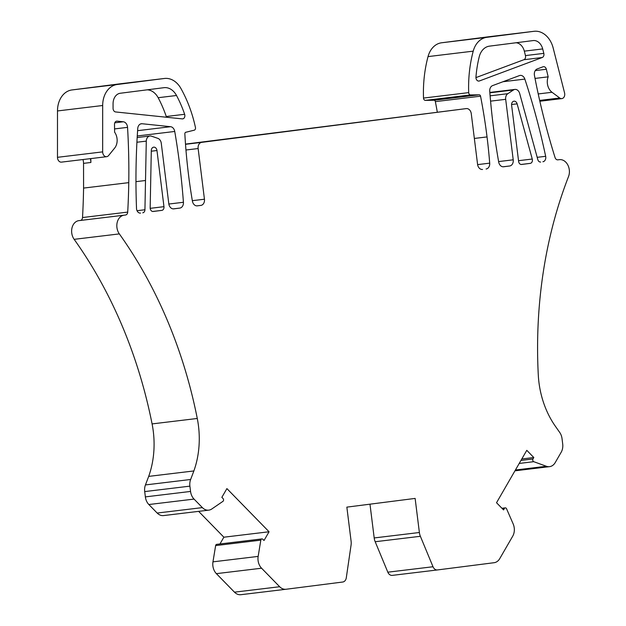<?xml version="1.0" encoding="UTF-8"?>
<svg xmlns="http://www.w3.org/2000/svg" width="626" height="626" viewBox="0 0 626 626"><rect width="100%" height="100%" fill="white"/><g stroke="black" fill="none" stroke-linecap="round" stroke-linejoin="round"><path stroke-width="0.94" d="M537.186 157.329L545.661 156.312A567.477 430.226 83.1 0 0 524.846 79.095A5.673 4.304 83.1 0 0 520.214 75.402A5.673 4.304 83.1 0 0 519.455 75.589L492.599 85.606A5.673 4.304 83.1 0 0 489.735 91.263A565.779 428.935 83.1 0 0 498.695 162.048A5.673 4.304 -96.9 0 0 503.586 166.766A5.673 4.304 -96.9 0 0 503.609 166.766L509.65 165.992A5.673 4.304 83.1 0 0 513.218 159.818L505.683 99.331A5.673 4.304 -96.9 0 1 507.803 93.697L513.461 89.972A5.673 4.304 -96.9 0 1 514.932 89.424A5.673 4.304 -96.9 0 1 519.666 93.47L537.812 159.614A3.404 2.582 83.1 0 0 540.653 162.04A3.404 2.582 83.1 0 0 540.668 162.04L540.402 162.056M140.24 213.114L140.537 213.098A4.538 3.443 83.1 0 0 140.537 213.098A4.538 3.443 83.1 0 1 136.523 208.521A567.477 430.226 -96.9 0 1 137.751 128.494A5.673 4.304 -96.9 0 1 141.374 123.745A5.673 4.304 -96.9 0 1 142.11 123.737L170.585 126.702A5.673 4.304 -96.9 0 1 174.74 131.46A565.779 428.935 -96.9 0 1 183.426 202.276L168.848 204.037M102.68 105.504L57.49 110.951L57.475 157.322A4.538 3.443 -96.9 0 0 61.473 162.126L106.663 156.688A4.538 3.443 83.1 0 1 102.664 151.875L102.68 105.504A22.7 17.207 -96.9 0 1 117.179 84.502L164.372 78.477A22.7 17.207 83.1 0 1 164.458 78.469A22.7 17.207 83.1 0 1 180.906 88.454A113.494 86.044 -96.9 0 1 195.453 127.493A2.269 1.722 -96.9 0 1 194.216 130.192L186.047 132.211A1.706 1.291 83.1 0 0 185.938 132.211A1.706 1.291 83.1 0 0 184.85 133.917A453.983 344.175 83.1 0 0 188.551 175.014A453.983 344.175 83.1 0 0 192.401 201.095A5.673 4.304 -96.9 0 0 197.3 205.852A5.673 4.304 -96.9 0 1 197.3 205.852L200.883 205.398A5.673 4.304 83.1 0 0 204.444 199.217L198.137 148.542A5.673 4.304 -96.9 0 1 201.697 142.36L466.3 108.595A5.673 4.304 -96.9 0 1 466.323 108.595A5.673 4.304 -96.9 0 1 471.268 113.682L477.575 164.364A5.673 4.304 83.1 0 0 482.521 169.458A5.673 4.304 83.1 0 0 482.544 169.45L482.114 169.482M488.976 36.731A22.7 17.207 83.1 0 0 488.89 36.746A22.7 17.207 83.1 0 0 488.796 36.754L441.604 42.779A22.7 17.207 -96.9 0 0 428.035 56.598L473.225 51.152A113.494 86.044 83.1 0 0 468.702 92.625L423.512 98.071A113.494 86.044 -96.9 0 1 428.035 56.598M423.512 98.071A2.269 1.722 83.1 0 0 425.375 100.371L433.787 100.27L478.976 94.831A1.706 1.291 -96.9 0 1 479.093 94.808A1.706 1.291 -96.9 0 1 480.549 96.185A453.983 344.175 -96.9 0 1 487.036 136.922L474.352 138.448M434.021 100.246A1.706 1.291 -96.9 0 1 435.36 101.623A453.983 344.175 -96.9 0 1 437.3 112.093M466.3 108.595L185.499 144.105M119.363 83.9A22.7 17.207 83.1 0 0 119.269 83.907A22.7 17.207 83.1 0 0 119.175 83.923L71.99 89.941A22.7 17.207 -96.9 0 0 57.49 110.951M90.809 158.597A567.477 430.226 83.1 0 1 90.887 162.478L83.54 163.363A11.346 8.607 83.1 0 0 82.968 159.536M83.54 163.363L83.579 188.082L128.768 182.643A567.477 430.226 -96.9 0 1 127.712 212.097A3.404 2.582 -96.9 0 1 125.552 215.008L80.355 220.454A3.404 2.582 83.1 0 0 82.522 217.543A567.477 430.226 83.1 0 0 83.579 188.082M219.969 543.963L223.873 537.202L269.063 531.764L226.902 488.601L221.854 497.334L223.028 498.531A1.706 1.291 -96.9 0 1 222.926 501.356L211.815 508.969A11.346 8.607 -96.9 0 1 208.771 510.143L163.574 515.581A11.346 8.607 -96.9 0 1 157.173 513.046L148.855 504.533A11.346 8.607 -96.9 0 1 145.365 496.887L144.708 491.59A11.346 8.607 -96.9 0 1 145.443 484.931L148.691 476.386A79.447 60.229 83.1 0 0 152.087 423.912A397.236 301.153 83.1 0 0 74.15 239.335A11.346 8.607 -96.9 0 1 72.045 227.715A11.346 8.607 -96.9 0 1 78.876 220.642L80.355 220.454M223.873 537.202L198.63 511.364M261.895 538.916L216.698 544.362A1.706 1.291 83.1 0 0 215.634 545.59L260.823 540.144A1.706 1.291 -96.9 0 1 261.895 538.916A1.706 1.291 -96.9 0 1 262.85 539.299L264.023 540.496L269.063 531.764M286.012 589.262L240.908 594.692A11.346 8.607 -96.9 0 1 240.869 594.7A11.346 8.607 -96.9 0 1 234.468 592.165L216.385 573.651A11.346 8.607 -96.9 0 1 212.965 561.851L215.634 545.59M557.852 159.841L557.883 159.841A3.404 2.582 -96.9 0 1 557.868 159.841L559.362 159.653A11.346 8.607 -96.9 0 1 559.409 159.646A11.346 8.607 -96.9 0 1 567.727 164.818A11.346 8.607 -96.9 0 1 568.525 176.571A397.236 301.153 83.1 0 0 538.29 374.958A79.447 60.229 -96.9 0 0 554.558 425.077A79.447 60.229 83.1 0 0 555.387 426.275L559.683 432.394A11.346 8.607 -96.9 0 1 562.038 438.654L562.696 443.959A11.346 8.607 -96.9 0 1 561.186 452.238L555.215 462.583A11.346 8.607 -96.9 0 1 549.542 466.652A11.346 8.607 -96.9 0 1 546.396 466.276L533.759 461.691A1.706 1.291 -96.9 0 1 532.976 458.975L533.814 457.528L526.787 450.329L496.528 502.733L503.554 509.924L504.392 508.476A1.706 1.291 -96.9 0 1 505.245 507.866A1.706 1.291 -96.9 0 1 506.567 508.789L513.14 523.868A11.346 8.607 -96.9 0 1 512.725 536.161L499.744 558.635A11.346 8.607 -96.9 0 1 494.117 562.704L437.48 569.934A5.673 4.304 -96.9 0 1 437.457 569.942L392.291 575.38A5.673 4.304 -96.9 0 1 392.267 575.38A5.673 4.304 -96.9 0 1 387.823 572.187L375.185 541.733A11.346 8.607 -96.9 0 1 374.191 537.945L369.982 504.18M425.375 100.371L470.564 94.933A2.269 1.722 -96.9 0 1 468.702 92.625M240.869 594.7L286.059 589.254A11.346 8.607 -96.9 0 0 286.098 589.254L342.743 582.023A5.673 4.304 -96.9 0 0 346.288 577.806L351.061 545.136A11.346 8.607 83.1 0 0 351.1 541.216L346.851 507.13L415.132 498.413L419.381 532.507A11.346 8.607 -96.9 0 0 420.375 536.294L375.185 541.733M148.691 476.386L193.88 470.948L190.633 479.485A11.346 8.607 83.1 0 0 189.897 486.144L144.708 491.59M208.771 510.143A11.346 8.607 -96.9 0 1 202.37 507.608L194.044 499.086A11.346 8.607 -96.9 0 1 190.554 491.441L189.897 486.144M286.059 589.254A11.346 8.607 -96.9 0 1 279.658 586.726L261.574 568.212A11.346 8.607 -96.9 0 1 258.155 556.404L260.823 540.144M392.267 575.38L437.457 569.942A5.673 4.304 -96.9 0 1 433.012 566.741L420.375 536.294M150.17 207.793L151.304 150.537A3.748 2.84 83.1 0 1 153.706 147.157A3.748 2.84 83.1 0 1 156.969 150.522L163.965 206.674A3.404 2.582 -96.9 0 1 161.829 210.383L153.19 211.478A3.404 2.582 -96.9 0 1 153.174 211.486A3.404 2.582 -96.9 0 1 150.17 207.793M142.759 212.809A3.404 2.582 83.1 0 0 144.935 209.749L146.288 141.116A5.673 4.304 83.1 0 1 149.935 135.999L137.172 137.54M173.222 208.881L179.819 208.082L173.778 208.857A5.673 4.304 83.1 0 1 173.754 208.857A5.673 4.304 83.1 0 1 168.809 203.771L161.273 143.276A5.673 4.304 83.1 0 0 157.838 138.354L151.445 136.163A5.673 4.304 83.1 0 0 149.935 135.999M147.165 89.823A17.027 12.903 -96.9 0 1 158.151 97.711A104.417 79.158 -96.9 0 1 166.266 116.506A3.404 2.582 -96.9 0 1 166.446 117.242M184.639 114.292A3.404 2.582 83.1 0 1 182.682 118.877A3.404 2.582 83.1 0 1 182.244 118.885L115.622 111.952A3.404 2.582 -96.9 0 1 113.063 108.337L113.063 103.759A11.346 8.607 -96.9 0 1 120.309 93.251L163.934 87.687A17.027 12.903 83.1 0 1 164.004 87.679A17.027 12.903 83.1 0 1 176.516 95.496A104.417 79.158 -96.9 0 1 184.639 114.292L166.266 116.506M106.663 156.688A4.538 3.443 83.1 0 0 108.58 155.569L114.644 148.096A11.346 8.607 83.1 0 0 114.605 132.164L114.503 124.355A3.404 2.582 83.1 0 1 116.694 121.147A3.404 2.582 83.1 0 1 117.132 121.139L116.264 121.248M128.768 182.643A567.477 430.226 -96.9 0 0 127.547 127.36A5.673 4.304 83.1 0 0 123.291 121.78L117.132 121.139M90.887 162.478A11.346 8.607 83.1 0 0 90.316 158.652M475.932 77.608L523.852 59.728A3.404 2.582 83.1 0 0 525.449 55.581L524.322 51.144A11.346 8.607 83.1 0 0 516.035 42.756M477.615 164.615L489.704 163.151A5.673 4.304 -96.9 0 1 486.105 168.997M489.704 163.151A453.983 344.175 83.1 0 0 487.036 136.922M539.855 101.248L561.835 98.603A4.538 3.443 -96.9 0 0 564.566 92.93L553.181 48.022A22.7 17.207 83.1 0 0 534.08 31.3A22.7 17.207 83.1 0 0 533.986 31.308L486.793 37.333A22.7 17.207 83.1 0 0 473.225 51.152M561.835 98.603A4.538 3.443 -96.9 0 1 559.738 98L552.038 92.28A11.346 8.607 -96.9 0 1 548.173 76.841L535.027 78.422M557.868 159.841A3.404 2.582 -96.9 0 1 555.066 157.564A567.477 430.226 -96.9 0 1 546.827 129.292A567.477 430.226 -96.9 0 1 534.447 75.433A5.673 4.304 -96.9 0 1 537.202 68.962L543.008 66.794A3.404 2.582 -96.9 0 1 543.47 66.685A3.404 2.582 -96.9 0 1 546.349 69.251L548.173 76.841M533.814 457.528L521.794 458.968M479.203 56.872A104.417 79.158 83.1 0 0 475.948 77.123A3.404 2.582 83.1 0 0 478.937 81.075A3.404 2.582 83.1 0 0 479.391 80.965L542.226 57.514A3.404 2.582 83.1 0 0 543.822 53.374L542.695 48.93A11.346 8.607 83.1 0 0 533.141 40.573A11.346 8.607 83.1 0 0 533.094 40.58L489.469 46.144A17.027 12.903 -96.9 0 0 479.203 56.872M511.622 105.262A3.748 2.84 -96.9 0 1 513.993 101.185A3.748 2.84 -96.9 0 1 517.123 103.853L532.257 159.035A3.404 2.582 -96.9 0 1 530.238 163.37L521.599 164.466A3.404 2.582 -96.9 0 1 521.583 164.474A3.404 2.582 -96.9 0 1 518.618 161.414L511.622 105.262M470.564 94.933L478.976 94.831M545.661 156.312A4.538 3.443 -96.9 0 1 542.891 161.751M179.819 208.082A5.673 4.304 83.1 0 0 183.426 202.276M152.087 423.912L197.276 418.473A397.236 301.153 83.1 0 0 119.339 233.897A11.346 8.607 -96.9 0 1 117.234 222.277A11.346 8.607 -96.9 0 1 124.065 215.195L125.552 215.008M197.276 418.473A79.447 60.229 -96.9 0 1 193.872 470.932M140.662 123.917L142.11 123.737M137.595 130.678L170.585 126.702M374.191 537.945L419.381 532.507M185.515 144.309L201.697 142.36M198.137 148.542L185.961 150.005M204.444 199.217L192.331 200.68M200.883 205.398L196.893 205.876M127.712 212.097L82.522 217.543M145.443 484.931L190.633 479.485M190.554 491.441L145.365 496.887M148.855 504.533L194.044 499.086M157.173 513.046L202.37 507.608M212.965 561.851L258.155 556.404M216.385 573.651L261.574 568.212M234.468 592.165L279.658 586.726M387.823 572.187L433.012 566.741M152.681 211.478L161.829 210.375M150.193 208.333L163.965 206.674M151.289 151.202L156.969 150.522M137.031 210.696L144.935 209.749M135.959 181.657L145.514 180.507M136.914 142.243L146.288 141.116M158.151 97.711L176.516 95.496M102.664 151.875L57.475 157.322M117.179 84.502L71.99 89.941M119.175 83.923L164.372 78.477M123.291 121.78L114.777 122.806M127.547 127.36L114.566 128.925M480.549 96.185L435.36 101.623M486.793 37.333L441.604 42.779M533.986 31.308L488.796 36.754M559.738 98L539.659 100.418M552.038 92.28L538.227 93.939M546.349 69.251L535.269 70.582M546.396 466.276L515.425 470.009M519.22 463.443L533.759 461.691M532.976 458.975L520.957 460.423M479.391 80.965L478.467 81.075M523.852 59.728L542.226 57.514M525.449 55.581L543.822 53.374M524.322 51.144L542.695 48.93M511.591 104.519L517.123 103.853M521.09 164.466L530.238 163.37M518.531 160.686L532.257 159.035M498.609 161.578L513.218 159.818M503.054 166.79L509.65 165.992M490.573 101.146L505.683 99.331M490.111 95.825L507.803 93.697M489.861 92.812L513.461 89.972M502.373 508.719L504.392 508.476M524.846 79.095L503.007 81.724M174.74 131.46L137.258 135.967M78.876 220.642L124.065 215.195M119.339 233.897L74.15 239.335M164.458 78.469L119.269 83.907M488.89 36.746L534.08 31.3M514.955 470.822L549.542 466.652M514.932 89.424L489.829 92.445M501.927 508.265L505.245 507.866"/></g></svg>
